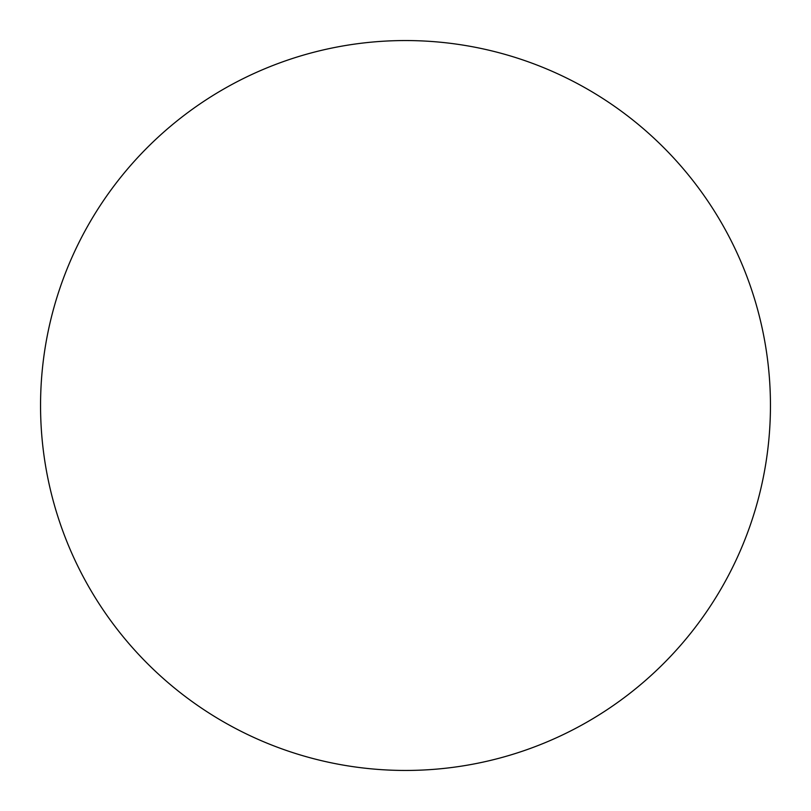 <?xml version="1.0" encoding="UTF-8"?>
<svg xmlns="http://www.w3.org/2000/svg" width="811" height="811" viewBox="0 0 811 811"><rect width="100%" height="100%" fill="white"/><g stroke="black" fill="none" stroke-linecap="round" stroke-linejoin="round"><path stroke-width="1.22" d="M770.45 405.5A364.95 364.95 0 0 0 405.5 40.55A364.95 364.95 0 0 0 40.55 405.5A364.95 364.95 0 0 0 405.5 770.45A364.95 364.95 0 0 0 770.45 405.5"/></g></svg>
